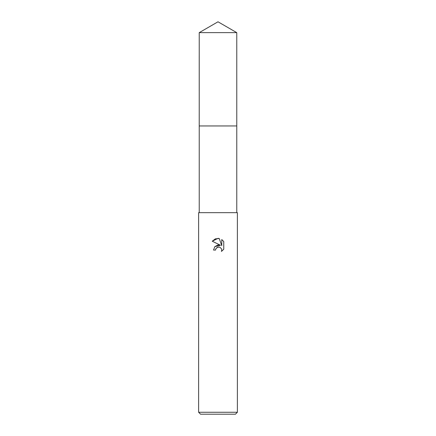 <?xml version="1.0" encoding="UTF-8"?>
<svg xmlns="http://www.w3.org/2000/svg" width="436" height="436" viewBox="0 0 436 436"><rect width="100%" height="100%" fill="white"/><g stroke="black" fill="none" stroke-linecap="round" stroke-linejoin="round"><path stroke-width="0.65" d="M199.23 32.64L236.77 32.64L218 21.8L199.23 32.64L199.225 125.955L236.775 125.955L236.77 212.67M215.58 250.062L213.542 250.062L214.806 246.667L218 244.967L220.469 245.266L212.245 241.212L218 238.372L219.248 238.508L221.761 245.74L221.761 239.549L223.755 241.566L223.761 249.207L221.444 251.425L221.771 250.041L221.532 248.858L219.858 247.185L218 247.021L215.907 248.656L215.58 250.062L215.787 248.929M218 412.26L237.38 412.26L237.38 212.67L198.62 212.67L198.62 412.26L218 412.26M198.62 412.26L200.56 414.2L235.44 414.2L237.38 412.26M215.907 248.656L217.488 247.179L219.858 247.185L221.532 248.858L221.771 250.041L221.444 251.425L223.755 249.207M220.469 245.266L214.839 246.629M223.755 241.566L221.761 239.549M219.248 238.508L215.335 238.852L212.245 241.212M199.23 212.67L199.23 125.96L236.775 125.955L236.77 32.64"/></g></svg>
